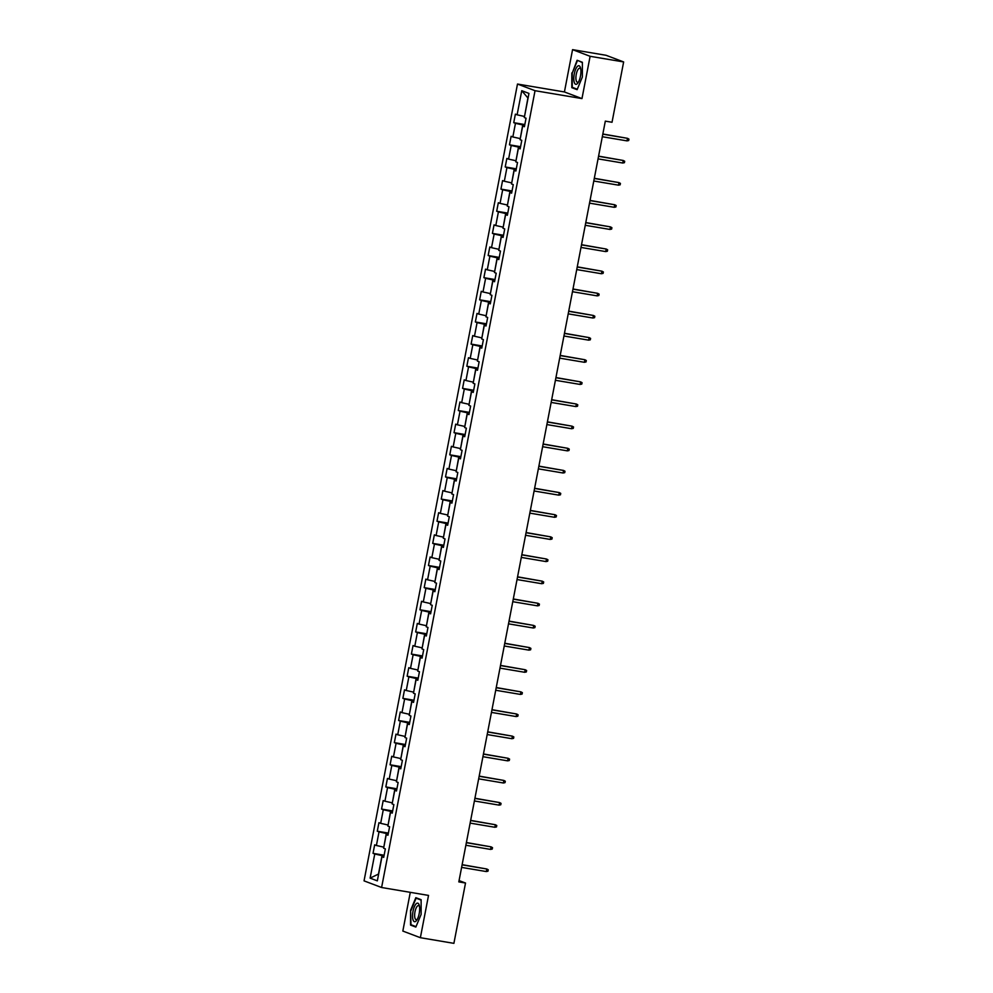 <?xml version="1.0" encoding="UTF-8"?>
<svg xmlns="http://www.w3.org/2000/svg" width="993" height="993" viewBox="0 0 993 993"><rect width="100%" height="100%" fill="white"/><g stroke="black" fill="none" stroke-linecap="round" stroke-linejoin="round"><path stroke-width="1.49" d="M410.283 892.335L402.835 931.062L420.374 937.702L453.9 943.35L465.518 883.025L459.064 880.58M517.49 84.045L364.046 880.865L381.597 887.506L535.041 90.698L517.49 84.045L564.421 91.952L581.972 98.592L590.115 56.303L572.564 49.65L564.421 91.952M572.564 49.65L606.09 55.298L623.641 61.938L590.115 56.303M383.807 856.835L381.97 856.736L383.708 857.393L385.346 848.878L383.608 848.221L386.24 834.592L387.965 835.25L389.604 826.735L387.878 826.077L390.497 812.46L392.235 813.106L393.873 804.591L392.136 803.933L394.767 790.316L396.492 790.974L398.131 782.459L396.406 781.801L399.025 768.172L400.762 768.83L402.401 760.315L400.663 759.657L403.295 746.028L405.02 746.686L406.658 738.171L404.933 737.514L407.552 723.885L409.29 724.542L410.928 716.027L409.19 715.37L411.822 701.741L413.547 702.399L415.186 693.884L413.46 693.226L416.079 679.609L417.817 680.267L419.456 671.74L417.718 671.094L420.349 657.465L422.075 658.123L423.713 649.608L421.988 648.95L424.607 635.321L426.345 635.979L427.983 627.464L426.245 626.806L428.877 613.178L430.602 613.835L432.24 605.32L430.515 604.663L433.134 591.034L434.872 591.691L436.51 583.176L434.773 582.519L437.404 568.902L439.129 569.548L440.768 561.033L439.043 560.375L441.662 546.758L443.399 547.416L445.038 538.901L443.3 538.243L445.931 524.614L447.657 525.272L449.295 516.757L447.57 516.099L450.189 502.47L451.927 503.128L453.565 494.613L451.827 493.955L454.459 480.327L456.184 480.984L457.823 472.469L456.097 471.812L458.716 458.183L460.454 458.84L462.093 450.325L460.355 449.668L462.986 436.051L464.712 436.709L466.35 428.182L464.625 427.536L467.244 413.907L468.981 414.565L470.62 406.05L468.882 405.392L471.514 391.763L473.239 392.421L474.877 383.906L473.152 383.248L475.771 369.619L477.509 370.277L479.147 361.762L477.41 361.104L480.041 347.476L481.766 348.133L483.405 339.618L481.679 338.961L484.299 325.344L486.036 325.989L487.675 317.475L485.937 316.817L488.568 303.2L490.294 303.858L491.932 295.343L490.207 294.685L492.826 281.056L494.564 281.714L496.202 273.199L494.464 272.541L497.096 258.912L498.821 259.57L500.46 251.055L498.734 250.397L501.353 236.768L503.091 237.426L504.729 228.911L502.992 228.253L505.623 214.625L507.349 215.282L508.987 206.767L507.262 206.11L509.881 192.493L511.618 193.138L513.257 184.624L511.532 183.978L514.151 170.349L515.876 171.007L517.514 162.492L515.789 161.834L518.408 148.205L520.146 148.863L521.784 140.348L520.059 139.69L522.678 126.061L524.403 126.719L526.054 118.204L524.316 117.546L528.959 93.416L521.759 90.686L527.916 97.984L524.527 116.466M381.97 856.736L377.328 880.865L370.116 878.135L374.758 854.005L373.033 853.347L384.117 855.221M521.759 90.686L517.105 114.816L515.379 114.158L513.741 122.673L515.466 123.331L512.847 136.96L511.11 136.302L509.471 144.817L511.209 145.475L508.577 159.103L506.852 158.446L505.214 166.961L506.939 167.618L504.32 181.247L502.582 180.589L500.944 189.104L502.681 189.762L500.05 203.379L498.325 202.733L496.686 211.248L498.412 211.894L495.792 225.523L494.055 224.865L492.416 233.38L494.154 234.038L491.523 247.667L489.797 247.009L488.159 255.524L489.884 256.182L487.265 269.811L485.527 269.153L483.889 277.668L485.614 278.325L482.995 291.954L481.27 291.297L479.631 299.812L481.357 300.469L478.738 314.086L477 313.44L475.362 321.955L477.087 322.613L474.468 336.23L472.742 335.572L471.092 344.087L472.829 344.745L470.21 358.374L468.473 357.716L466.834 366.231L468.559 366.889L465.94 380.518L464.215 379.86L462.564 388.375L464.302 389.033L461.683 402.661L459.945 402.004L458.307 410.519L460.032 411.176L457.413 424.805L455.688 424.148L454.037 432.663L455.775 433.32L453.156 446.937L451.418 446.291L449.779 454.806L451.505 455.452L448.886 469.081L447.16 468.423L445.509 476.938L447.247 477.596L444.628 491.225L442.89 490.567L441.252 499.082L442.977 499.74L440.358 513.369L438.633 512.711L436.982 521.226L438.72 521.884L436.101 535.512L434.363 534.855L432.725 543.37L434.45 544.027L431.831 557.644L430.106 556.999L428.455 565.514L430.192 566.171L427.561 579.788L425.836 579.13L424.197 587.645L425.923 588.303L423.303 601.932L421.566 601.274L419.927 609.789L421.665 610.447L419.034 624.076L417.308 623.418L415.67 631.933L417.395 632.591L414.776 646.22L413.038 645.562L411.4 654.077L413.138 654.735L410.506 668.363L408.781 667.706L407.142 676.221L408.868 676.878L406.249 690.495L404.511 689.85L402.873 698.364L404.61 699.01L401.979 712.639L400.253 711.981L398.615 720.496L400.34 721.154L397.721 734.783L395.984 734.125L394.345 742.64L396.083 743.298L393.451 756.927L391.726 756.269L390.088 764.784L391.813 765.442L389.194 779.071L387.456 778.413L385.818 786.928L387.555 787.586L384.924 801.202L383.199 800.557L381.56 809.072L383.286 809.729L380.667 823.346L378.929 822.688L377.29 831.215L379.028 831.861L376.397 845.49L374.671 844.832L373.033 853.347M623.641 61.938L612.023 122.263L605.32 121.134L458.816 881.896L465.518 883.025M383.819 847.141L386.289 833.487L388.238 833.822M388.077 834.691L386.24 834.592M376.397 845.49L383.658 847.116M379.028 831.861L386.289 833.487M388.089 824.997L390.547 811.343L392.508 811.678M392.334 812.547L390.497 812.46M380.667 823.346L387.928 824.972M383.286 809.729L390.547 811.343M392.347 802.853L394.817 789.199L396.766 789.534M396.604 790.416L394.767 790.316M384.924 801.202L392.185 802.828M387.555 787.586L394.817 789.199M396.617 780.709L399.074 767.068L401.035 767.39M400.862 768.272L399.025 768.172M389.194 779.071L396.455 780.684M391.813 765.442L399.074 767.068M400.874 758.578L403.344 744.924L405.293 745.246M405.132 746.128L403.295 746.028M393.451 756.927L400.713 758.54M396.083 743.298L403.344 744.924M405.144 736.434L407.602 722.78L409.563 723.103M409.389 723.984L407.552 723.885M397.721 734.783L404.983 736.409M400.34 721.154L407.602 722.78M409.401 714.29L411.872 700.636L413.82 700.971M413.659 701.84L411.822 701.741M401.979 712.639L409.24 714.265M404.61 699.01L411.872 700.636M413.671 692.146L416.129 678.492L418.09 678.827M417.916 679.708L416.079 679.609M406.249 690.495L413.51 692.121M408.868 676.878L416.129 678.492M417.929 670.002L420.399 656.348L422.348 656.683M422.186 657.565L420.349 657.465M410.506 668.363L417.768 669.977M413.138 654.735L420.399 656.348M422.199 647.858L424.656 634.217L426.618 634.539M426.444 635.421L424.607 635.321M414.776 646.22L422.037 647.833M417.395 632.591L424.656 634.217M426.456 625.727L428.926 612.073L430.875 612.396M430.714 613.277L428.877 613.178M419.034 624.076L426.295 625.702M421.665 610.447L428.926 612.073M430.726 603.583L433.184 589.929L435.145 590.264M434.971 591.133L433.134 591.034M423.303 601.932L430.565 603.558M425.923 588.303L433.184 589.929M434.984 581.439L437.454 567.785L439.402 568.12M439.241 568.989L437.404 568.902M427.561 579.788L434.822 581.414M430.192 566.171L437.454 567.785M439.254 559.295L441.711 545.641L443.672 545.976M443.499 546.858L441.662 546.758M431.831 557.644L439.092 559.27M434.45 544.027L441.711 545.641M443.511 537.151L445.981 523.51L447.942 523.832M447.769 524.714L445.931 524.614M436.101 535.512L443.35 537.126M438.72 521.884L445.981 523.51M447.781 515.019L450.239 501.366L452.2 501.688M452.026 502.57L450.189 502.47M440.358 513.369L447.62 514.982M442.977 499.74L450.239 501.366M452.038 492.876L454.509 479.222L456.47 479.545M456.296 480.426L454.459 480.327M444.628 491.225L451.877 492.851M447.247 477.596L454.509 479.222M456.308 470.732L458.766 457.078L460.727 457.413M460.553 458.282L458.716 458.183M448.886 469.081L456.147 470.707M451.505 455.452L458.766 457.078M460.566 448.588L463.036 434.934L464.997 435.269M464.823 436.15L462.986 436.051M453.156 446.937L460.417 448.563M455.775 433.32L463.036 434.934M464.836 426.444L467.293 412.79L469.255 413.125M469.081 414.007L467.244 413.907M457.413 424.805L464.674 426.419M460.032 411.176L467.293 412.79M469.093 404.3L471.563 390.659L473.524 390.981M473.351 391.863L471.514 391.763M461.683 402.661L468.944 404.275M464.302 389.033L471.563 390.659M473.363 382.168L475.821 368.515L477.782 368.837M477.608 369.719L475.771 369.619M465.94 380.518L473.202 382.144M468.559 366.889L475.821 368.515M477.621 360.025L480.091 346.371L482.052 346.706M481.878 347.575L480.041 347.476M470.21 358.374L477.472 360M472.829 344.745L480.091 346.371M481.89 337.881L484.348 324.227L486.309 324.562M486.136 325.431L484.299 325.344M474.468 336.23L481.729 337.856M477.087 322.613L484.348 324.227M486.148 315.737L488.618 302.083L490.579 302.418M490.405 303.299L488.568 303.2M478.738 314.086L485.999 315.712M481.357 300.469L488.618 302.083M490.418 293.593L492.876 279.952L494.837 280.274M494.663 281.156L492.826 281.056M482.995 291.954L490.257 293.568M485.614 278.325L492.876 279.952M494.675 271.461L497.145 257.808L499.107 258.13M498.933 259.012L497.096 258.912M487.265 269.811L494.526 271.424M489.884 256.182L497.145 257.808M498.945 249.317L501.403 235.664L503.364 235.986M503.203 236.868L501.353 236.768M491.523 247.667L498.784 249.293M494.154 234.038L501.403 235.664M503.203 227.174L505.673 213.52L507.634 213.855M507.46 214.724L505.623 214.625M495.792 225.523L503.054 227.149M498.412 211.894L505.673 213.52M507.473 205.03L509.943 191.376L511.891 191.711M511.73 192.592L509.881 192.493M500.05 203.379L507.311 205.005M502.681 189.762L509.943 191.376M511.73 182.886L514.2 169.232L516.161 169.567M515.988 170.448L514.151 170.349M504.32 181.247L511.581 182.861M506.939 167.618L514.2 169.232M516 160.742L518.47 147.101L520.419 147.423M520.258 148.305L518.408 148.205M508.577 159.103L515.839 160.717M511.209 145.475L518.47 147.101M520.258 138.61L522.728 124.957L524.689 125.279M524.515 126.161L522.678 126.061M512.847 136.96L520.109 138.586M515.466 123.331L522.728 124.957M517.105 114.816L524.366 116.442M420.374 937.702L428.529 895.413L381.597 887.506M581.972 98.592L535.041 90.698M383.981 855.954L382.02 855.631L378.47 874.076L370.116 878.135M374.758 854.005L382.02 855.631M513.741 122.673L524.825 124.547M509.471 144.817L520.568 146.691M505.214 166.961L516.298 168.822M500.944 189.104L512.04 190.966M496.686 211.248L507.771 213.11M492.416 233.38L503.513 235.254M488.159 255.524L499.243 257.398M483.889 277.668L494.986 279.529M479.631 299.812L490.716 301.673M475.362 321.955L486.458 323.817M471.092 344.087L482.188 345.961M466.834 366.231L477.931 368.105M462.564 388.375L473.661 390.249M458.307 410.519L469.404 412.38M454.037 432.663L465.134 434.524M449.779 454.806L460.876 456.668M445.509 476.938L456.606 478.812M441.252 499.082L452.336 500.956M436.982 521.226L448.079 523.088M432.725 543.37L443.809 545.231M428.455 565.514L439.551 567.375M424.197 587.645L435.282 589.519M419.927 609.789L431.024 611.663M415.67 631.933L426.754 633.807M411.4 654.077L422.497 655.939M407.142 676.221L418.227 678.082M402.873 698.364L413.969 700.226M398.615 720.496L409.699 722.37M394.345 742.64L405.442 744.514M390.088 764.784L401.172 766.646M385.818 786.928L396.915 788.79M381.56 809.072L392.645 810.933M377.29 831.215L388.387 833.077M571.819 72.973L571.819 87.669L577.107 89.668L582.382 76.982L582.382 62.274L577.094 60.275L572.266 73.048M415.844 927.077L421.131 914.379L421.119 899.683L415.831 897.684L410.556 910.382L410.556 925.079L415.844 927.077M574.264 88.079L571.819 87.669M413.001 925.488L410.556 925.079M416.03 926.643L410.99 924.731L410.556 910.382M627.017 140.882L628.681 140.534L628.954 139.119L627.514 138.325L627.017 140.882L602.317 136.724M602.801 134.167L627.514 138.325L602.838 133.993M574.289 82.419A9.409 3.24 -80.4 0 0 578.199 82.531A9.409 3.24 -80.4 0 0 580.607 68.194A9.409 3.24 -80.4 0 0 580.446 67.611A9.409 3.24 -80.4 0 0 575.592 69.398A9.409 3.24 -80.4 0 0 574.289 82.419M580.806 69.274A7.125 2.458 -80.4 0 0 579.775 68.194A7.125 2.458 -80.4 0 0 576.623 72.787A7.125 2.458 -80.4 0 0 576.263 80.83A7.125 2.458 -80.4 0 0 577.405 82.258A7.125 2.458 -80.4 0 0 578.733 81.575M579.267 61.094L582.382 62.683M577.293 89.233L572.253 87.322L572.253 73.085L577.367 60.784M419.195 913.597A9.409 3.24 -80.4 0 0 419.344 905.604A9.409 3.24 -80.4 0 0 416.278 903.692A9.409 3.24 -80.4 0 0 413.026 911.264A9.409 3.24 -80.4 0 0 413.262 920.437A9.409 3.24 -80.4 0 0 416.936 919.94A9.409 3.24 -80.4 0 0 419.195 913.597M419.542 906.683A7.125 2.458 -80.4 0 0 418.512 905.604A7.125 2.458 -80.4 0 0 415 911.748A7.125 2.458 -80.4 0 0 416.154 919.667A7.125 2.458 -80.4 0 0 417.47 918.984M410.99 910.482L416.104 898.181L421.119 900.092M418.003 898.504L416.104 898.181M622.76 163.026L624.423 162.678L624.696 161.263L623.244 160.469L622.76 163.026L598.047 158.868M598.543 156.311L623.244 160.469L598.58 156.137M618.49 185.17L620.153 184.822L620.426 183.395L618.987 182.613L618.49 185.17L593.789 181.011M594.273 178.455L618.987 182.613L594.311 178.281M614.233 207.301L615.896 206.966L616.169 205.539L614.717 204.757L614.233 207.301L589.519 203.143M590.016 200.598L614.717 204.757L590.053 200.425M609.963 229.445L611.626 229.098L611.899 227.682L610.459 226.888L609.963 229.445L585.262 225.287M585.746 222.73L610.459 226.888L585.783 222.556M605.705 251.589L607.368 251.241L607.642 249.826L606.189 249.032L605.705 251.589L580.992 247.431M581.488 244.874L606.189 249.032L581.526 244.7M601.435 273.733L603.099 273.385L603.372 271.97L601.932 271.176L601.435 273.733L576.734 269.575M577.218 267.018L601.932 271.176L577.256 266.844M597.178 295.877L598.841 295.529L599.114 294.114L597.662 293.32L597.178 295.877L572.464 291.719M572.961 289.162L597.662 293.32L572.998 288.988M592.908 318.021L594.571 317.673L594.844 316.246L593.404 315.464L592.908 318.021L568.207 313.85M568.691 311.305L593.404 315.464L568.728 311.132M588.65 340.152L590.314 339.817L590.587 338.39L589.134 337.608L588.65 340.152L563.937 335.994M564.434 333.437L589.134 337.608L564.458 333.263M584.38 362.296L586.044 361.949L586.317 360.533L584.877 359.739L584.38 362.296L559.68 358.138M560.164 355.581L584.877 359.739L560.201 355.407M580.123 384.44L581.786 384.092L582.059 382.677L580.607 381.883L580.123 384.44L555.41 380.282M555.906 377.725L580.607 381.883L555.931 377.551M575.853 406.584L577.516 406.236L577.789 404.821L576.35 404.027L575.853 406.584L551.152 402.426M551.636 399.869L576.35 404.027L551.674 399.695M571.596 428.728L573.259 428.38L573.532 426.953L572.08 426.171L571.596 428.728L546.882 424.57M547.379 422.013L572.08 426.171L547.404 421.839M567.326 450.859L568.989 450.524L569.262 449.097L567.822 448.315L567.326 450.859L542.625 446.701M543.109 444.156L567.822 448.315L543.146 443.983M563.068 473.003L564.732 472.656L565.005 471.241L563.552 470.446L563.068 473.003L538.355 468.845M538.851 466.288L563.552 470.446L538.876 466.114M558.798 495.147L560.462 494.799L560.735 493.384L559.295 492.59L558.798 495.147L534.097 490.989M534.582 488.432L559.295 492.59L534.619 488.258M554.541 517.291L556.204 516.943L556.477 515.528L555.025 514.734L554.541 517.291L529.828 513.133M530.324 510.576L555.025 514.734L530.349 510.402M550.271 539.435L551.934 539.087L552.207 537.672L550.767 536.878L550.271 539.435L525.57 535.277M526.054 532.72L550.767 536.878L526.091 532.546M546.013 561.579L547.677 561.231L547.95 559.804L546.498 559.022L546.013 561.579L521.3 557.408M521.797 554.864L546.498 559.022L521.821 554.69M541.744 583.71L543.407 583.375L543.68 581.948L542.24 581.166L541.744 583.71L517.043 579.552M517.527 576.995L542.24 581.166L517.564 576.821M537.486 605.854L539.149 605.507L539.422 604.092L537.97 603.297L537.486 605.854L512.773 601.696M513.269 599.139L537.97 603.297L513.294 598.965M533.216 627.998L534.879 627.65L535.153 626.235L533.713 625.441L533.216 627.998L508.515 623.84M508.999 621.283L533.713 625.441L509.037 621.109M528.959 650.142L530.622 649.794L530.895 648.379L529.443 647.585L528.959 650.142L504.245 645.984M504.742 643.427L529.443 647.585L504.767 643.253M524.689 672.286L526.352 671.938L526.625 670.511L525.185 669.729L524.689 672.286L499.988 668.128M500.472 665.571L525.185 669.729L500.509 665.397M520.431 694.417L522.095 694.082L522.368 692.655L520.915 691.873L520.431 694.417L495.718 690.259M496.215 687.715L520.915 691.873L496.239 687.541M516.161 716.561L517.825 716.214L518.098 714.799L516.658 714.004L516.161 716.561L491.448 712.403M491.945 709.846L516.658 714.004L491.982 709.672M511.904 738.705L513.567 738.358L513.84 736.943L512.388 736.148L511.904 738.705L487.191 734.547M487.687 731.99L512.388 736.148L487.712 731.816M507.634 760.849L509.297 760.501L509.57 759.086L508.131 758.292L507.634 760.849L482.921 756.691M483.417 754.134L508.131 758.292L483.454 753.96M503.377 782.993L505.027 782.645L505.313 781.23L503.861 780.436L503.377 782.993L478.663 778.835M479.16 776.278L503.861 780.436L479.185 776.104M499.107 805.137L500.77 804.789L501.043 803.362L499.603 802.58L499.107 805.137L474.393 800.966M474.89 798.422L499.603 802.58L474.927 798.248M494.849 827.268L496.5 826.933L496.773 825.506L495.333 824.724L494.849 827.268L470.136 823.11M470.632 820.553L495.333 824.724L470.657 820.379M490.579 849.412L492.243 849.065L492.516 847.65L491.076 846.855L490.579 849.412L465.866 845.254M466.362 842.697L491.076 846.855L466.4 842.523M486.309 871.556L487.973 871.209L488.246 869.794L486.806 868.999L486.309 871.556L461.608 867.398M462.105 864.841L486.806 868.999L462.13 864.667"/></g></svg>
